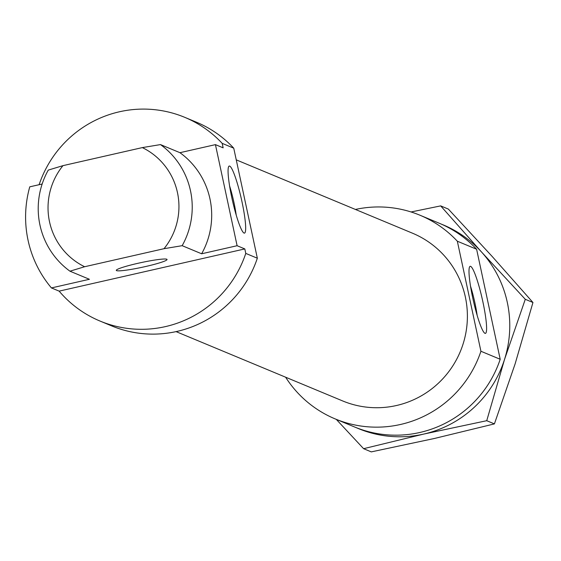<?xml version="1.0" encoding="UTF-8"?>
<svg xmlns="http://www.w3.org/2000/svg" width="561" height="561" viewBox="0 0 561 561"><rect width="100%" height="100%" fill="white"/><g stroke="black" fill="none" stroke-linecap="round" stroke-linejoin="round"><path stroke-width="0.84" d="M504.542 359.391A110.321 108.883 -67.4 0 0 481.513 251.987L525.278 299.301L504.542 359.391L486.738 420.701L423.702 434.088A110.321 108.883 -67.4 0 0 504.542 359.391M356.375 427.713A110.321 108.883 -67.4 0 0 423.702 434.088L363.598 448.688L371.277 451.886L434.305 438.499L494.409 423.899L515.145 363.801L532.95 302.491L492.116 256.398L448.358 209.085L440.68 205.887L481.513 251.987A110.321 108.883 -67.4 0 0 441.128 224.049M411.066 211.967L440.68 205.887M363.598 448.688L336.277 419.369M532.95 302.491L525.278 299.301M494.409 423.899L486.738 420.701M355.429 209.449A110.321 108.883 112.6 0 1 419.93 215.207A110.321 108.883 112.6 0 1 457.334 241.216L476.612 249.238L500.202 359.278L480.924 351.256A110.321 108.883 112.6 0 1 335.162 418.906A110.321 108.883 112.6 0 1 285.619 377.202M500.202 359.278A110.321 108.883 112.6 0 1 354.44 426.928L335.162 418.906M419.93 215.207L439.207 223.222A110.321 108.883 112.6 0 1 476.612 249.238M236.251 159.857L412.454 233.18A90.854 89.669 112.6 0 1 465.371 297.092A90.854 89.669 112.6 0 1 434.887 386.319A90.854 89.669 112.6 0 1 342.645 400.933L176.084 331.621M166.757 259.224A25.96 2.398 167.9 0 0 139.486 262.955A25.96 2.398 167.9 0 0 116.288 270.374A25.96 2.398 167.9 0 0 142.171 267.274A25.96 2.398 167.9 0 0 167.052 259.491A25.96 2.398 167.9 0 0 166.757 259.224M48.281 170.095A77.874 76.857 -67.4 0 0 69.95 271.187L84.627 266.734A66.191 65.328 112.6 0 1 62.958 165.649L48.281 170.095M39.116 184.709A110.321 108.883 112.6 0 1 184.779 117.347A110.321 108.883 112.6 0 1 222.184 143.364L233.748 148.174L257.338 258.214L245.774 253.404A110.321 108.883 112.6 0 1 100.012 321.053A110.321 108.883 112.6 0 1 59.143 291.131L51.43 287.926L89.416 279.287L69.95 271.187M179.955 152.69A77.874 76.857 112.6 0 1 201.63 253.782L237.107 245.718L215.438 144.633L179.955 152.69L160.488 144.591L142.34 147.599A66.191 65.328 112.6 0 1 164.015 248.691L182.164 245.683A77.874 76.857 -67.4 0 0 160.488 144.591M182.164 245.683L201.63 253.782M51.43 287.926A110.321 108.883 112.6 0 1 29.761 186.834L42.159 184.015M257.338 258.214A110.321 108.883 112.6 0 1 111.576 325.864L100.012 321.053M184.779 117.347L196.35 122.158A110.321 108.883 112.6 0 1 233.748 148.174M236.216 215.094A27.258 3.59 77.2 0 0 229.575 185.887M244.049 233.067A34.396 4.53 -102.8 0 1 243.839 232.962A34.396 4.53 -102.8 0 1 232.457 200.586A34.396 4.53 -102.8 0 1 228.727 166.477A34.396 4.53 -102.8 0 1 241.132 197.914A34.396 4.53 -102.8 0 1 244.049 233.067M477.152 315.359A27.258 3.59 77.2 0 0 470.511 286.145M484.985 333.332A34.396 4.53 -102.8 0 1 484.774 333.22A34.396 4.53 -102.8 0 1 473.386 300.85A34.396 4.53 -102.8 0 1 469.662 266.741A34.396 4.53 -102.8 0 1 482.067 298.172A34.396 4.53 -102.8 0 1 484.985 333.332M142.34 147.599L62.958 165.649M215.438 144.633L223.145 147.838L222.184 143.364M84.627 266.734L164.015 248.691M480.924 351.256L457.334 241.216M245.774 253.404L244.813 248.923L237.107 245.718M244.813 248.923L59.143 291.131"/></g></svg>
